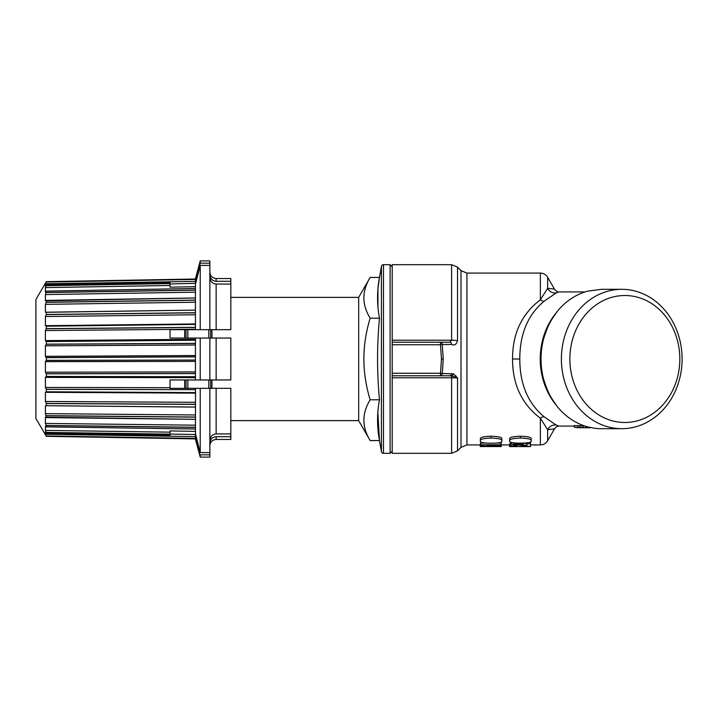 <?xml version="1.0" encoding="UTF-8"?>
<svg xmlns="http://www.w3.org/2000/svg" width="718" height="718" viewBox="0 0 718 718"><rect width="100%" height="100%" fill="white"/><g stroke="black" fill="none" stroke-linecap="round" stroke-linejoin="round"><path stroke-width="1.08" d="M392.207 377.785L392.207 453.318L451.604 453.318L451.604 377.785L457.537 377.919L453.39 373.863L442.27 373.495L443.239 359L442.27 344.505L451.667 344.487C454.44 345.789 456.397 344.532 457.537 340.709A8.383 1.669 0 0 0 451.604 340.215L449.881 342.235L392.207 342.235L392.207 377.785L451.604 377.785L451.604 375.936L457.537 377.919L457.537 450.859L451.604 453.318M392.207 340.215L451.604 340.215L451.604 264.682L392.207 264.682L392.207 342.235L440.493 342.235L440.493 344.748L442.27 344.505A2.513 1.786 -90 0 0 440.493 342.235L449.881 342.235A2.513 1.786 90 0 1 451.667 344.487M454.925 376.869A2.513 1.598 -42.7 0 0 455.903 375.774L455.894 375.765A2.513 1.598 -42.7 0 1 454.916 376.869M584.982 291.93L558.846 291.93C557.715 292.199 556.253 291.257 554.467 289.112L547.628 288.34L540.367 299.81C521.798 313.856 512.517 333.592 512.535 359C512.517 384.408 521.798 404.144 540.367 418.19L547.628 429.66A8.383 8.113 118.5 0 1 556.154 425.029L558.846 426.07L574.319 426.07M496.398 443.051L501.191 443.051L501.191 444.765L480.459 444.765L480.459 443.051L485.799 443.051M501.774 440.969L501.774 439.174C502.627 437.477 499.064 436.49 491.085 436.212C483.142 436.49 479.588 437.477 480.432 439.174L480.432 440.969C479.543 442.405 483.088 443.159 491.085 443.212C499.109 443.159 502.672 442.405 501.774 440.969C502.627 439.317 499.064 438.348 491.085 438.07C483.142 438.348 479.588 439.317 480.432 440.969M511.826 442.503L509.807 443.562L509.807 445.268L510.92 445.842L517.131 446.138L513.262 445.241L516.206 444.72L530.53 446.587L509.574 446.587L509.574 444.936M526.922 443.85L523.099 443.051M530.207 442.1L530.53 443.832L526.922 443.832L526.922 445.546L516.359 443.841L511.494 444.307L509.807 445.268M531.123 440.915L531.123 439.12C532.002 437.468 528.43 436.499 520.424 436.212C512.455 436.499 508.909 437.468 509.771 439.12L509.771 440.915C508.865 442.333 512.41 443.069 520.424 443.132C528.475 443.069 532.038 442.333 531.123 440.915C532.002 439.299 528.439 438.357 520.424 438.07C512.455 438.357 508.9 439.299 509.771 440.915M558.846 291.93L556.154 292.971L544.056 301.255C527.901 314.744 519.814 333.987 519.796 359C519.814 384.004 527.901 403.256 544.056 416.745L556.154 425.029M449.199 375.765L451.604 375.936A2.513 1.777 -67.6 0 0 453.39 373.863M451.667 373.513A2.513 1.786 90 0 1 449.881 375.765L392.207 375.765M392.207 373.252L440.493 373.252L440.493 375.765A2.513 1.786 -90 0 0 442.27 373.495L440.493 373.252L441.462 359L440.493 344.748L392.207 344.748M584.596 425.936L574.319 425.541L574.319 427.237A68.748 59.531 90 0 0 581.58 427.748L588.473 427.748L574.319 427.237M530.53 444.936L540.367 444.936L540.367 418.19A8.383 4.048 125.4 0 1 544.056 416.745M457.537 450.859L461.01 447.386L461.01 270.614L466.933 273.064L540.367 273.064L540.367 299.81A8.383 4.048 -125.4 0 0 544.056 301.255M540.367 273.064C543.535 273.172 545.949 274.572 547.628 277.256L547.628 288.34A8.383 8.113 -118.5 0 0 556.154 292.971M540.367 444.936C543.535 444.828 545.949 443.428 547.628 440.744L547.628 429.66L554.467 428.888C556.253 426.743 557.715 425.801 558.846 426.07M557.33 311.352A69.691 60.348 -90 0 1 587.656 291.14L601.558 289.309L621.752 289.309A69.691 60.348 90 0 0 561.395 359A69.691 60.348 -90 0 0 621.752 428.691L601.558 428.691C598.282 428.861 593.651 428.251 587.656 426.86A69.691 60.348 -90 0 1 557.33 406.648C549.27 395.214 548.274 393.213 543.616 379.221A69.691 60.348 -90 0 1 541.022 359A69.691 60.348 -90 0 1 543.616 338.779C548.274 324.787 549.27 322.795 557.33 311.352M621.752 289.309A69.691 60.348 90 0 1 682.1 359A69.691 60.348 -90 0 1 621.752 428.691M679.829 359A63.489 54.981 90 0 0 624.848 295.511A63.489 54.981 90 0 0 569.868 359A63.489 54.981 -90 0 0 624.848 422.489A63.489 54.981 -90 0 0 679.829 359M577.909 425.541L577.909 427.237M591.102 427.668L588.123 427.748L588.123 426.986M480.234 444.936L480.234 446.56L501.191 446.56L501.191 444.765M480.459 444.765L480.459 445.357L484.085 446.102L486.921 446.102L486.921 445.474L501.191 445.474M517.131 444.738L517.131 445.69M526.922 442.862L526.922 443.832M530.53 446.165L530.53 443.832M392.207 451.218L390.107 453.318L390.107 264.682L392.207 266.782M390.107 264.682L383.484 264.682A2.1 2.1 0 0 0 381.42 266.414L379.472 277.444C376.932 291.032 376.932 304.629 379.472 318.218C376.932 345.403 376.932 372.597 379.472 399.782C376.932 413.371 376.932 426.968 379.472 440.556L377.856 412.311M390.107 453.318L383.484 453.318A2.1 2.1 180 0 1 381.42 451.586L379.472 440.556L370.183 440.556L358.668 420.622L358.668 297.378L230.819 297.378M377.856 412.249L378.206 408.56M378.386 311.002L378.162 309.072M377.955 306.927L377.928 289.004M377.937 288.968L379.472 277.444L370.183 277.444C361.8 291.032 361.8 304.629 370.183 318.218C361.8 345.403 361.8 372.597 370.183 399.782C361.8 413.371 361.8 426.968 370.183 440.556M379.472 318.218L370.183 318.218M379.472 399.782L370.183 399.782M370.183 277.444L358.668 297.378M358.668 420.622L230.819 420.622M211.954 329.661L211.954 338.043M211.954 379.957L211.954 388.339M188.807 338.043L187.344 338.043M209.862 440.655C210.347 436.472 212.447 434.228 216.145 433.941L230.819 433.941L230.819 439.479L216.145 439.479C212.331 439.856 210.23 441.947 209.862 445.77M209.862 443.203C210.293 439.201 212.384 437.038 216.145 436.706L230.819 436.706M195.493 389.542L195.476 433.843L200.223 452.6L209.862 452.6L209.862 457.088L200.223 457.088L200.223 454.826L209.862 454.826M170.04 434.076L195.484 434.498L195.449 436.508L199.801 453.211M196.041 438.788L195.484 436.634M195.431 389.659L46.356 389.353L45.405 387.46L170.04 387.684L170.04 388.339L184.706 388.339L184.706 379.957L170.04 379.957L195.493 379.957M170.911 379.957L170.04 379.957L170.04 387.684M195.476 329.661L170.04 329.661L170.04 338.043L185.073 338.043M195.449 436.508L195.484 438.725L46.356 436.05L45.405 434.237L45.405 432.039L46.356 433.232L46.356 432.407L170.04 434.13L170.04 435.216L46.356 433.232L170.04 435.225M46.356 432.407L170.04 434.13L170.04 430.908L195.511 431.41M195.511 338.043L170.04 338.043L170.04 329.661L170.696 329.661M195.493 286.679L170.04 287.164L170.04 282.524L46.356 284.768L170.04 282.515L170.04 287.092M200.169 263.38L195.476 281.375L45.405 283.763L46.356 281.95L195.44 279.302L195.511 283.341L170.04 283.978M195.467 278.665L200.223 260.912L200.223 263.174L209.862 263.174L209.862 329.661L230.819 329.661L230.819 281.294L216.145 281.294C212.384 280.962 210.293 278.799 209.862 274.797M184.706 338.043L184.706 329.661M46.356 284.768L46.356 285.593L170.04 283.466M195.431 288.474L195.413 297.979L45.405 300.797L45.405 294.568L46.356 291.113L195.431 288.474L46.356 291.113L45.405 291.912L45.405 287.604L46.356 285.593M209.862 277.345C210.347 281.528 212.447 283.772 216.145 284.059L230.819 284.059M195.413 288.51L195.449 284.256L200.223 265.4L209.862 265.4M195.431 297.961L195.449 329.661L209.862 329.661M46.123 341.526L195.431 340.224L46.356 341.553L45.405 340.619L45.405 330.54L46.356 328.647L195.431 327.336M216.145 338.043L230.819 338.043L230.819 379.957L216.145 379.957L216.145 338.043L209.862 338.043L209.862 379.957L216.145 379.957M195.431 343.357L195.431 356.855L46.356 357.663L45.405 356.343L45.405 345.816L46.356 344.164L195.431 343.357L195.476 338.043L209.862 338.043M200.223 338.043L200.223 379.957L195.449 379.957L195.431 373.575L46.356 373.827L46.356 376.438L195.431 376.717M200.223 379.957L209.862 379.957M170.04 388.339L195.511 388.339M230.819 433.941L230.819 388.339L195.484 388.339L195.484 389.659L46.32 389.255M46.302 432.299L45.405 430.396L45.494 426.034M46.356 281.95L195.431 279.015L46.356 281.671L35.9 299.478L35.9 418.522L46.356 436.329L171.593 438.483M45.405 434.794L46.356 436.329L195.413 438.895M45.638 426.088L46.356 426.887L195.413 428.978M46.302 426.851L195.431 429.014M195.431 427.389L46.356 425.55L46.356 426.887M46.356 425.55L45.405 423.432L45.405 417.203L195.413 419.321M45.97 417.212L45.405 417.203L46.356 417.571L45.405 413.649L45.405 405.778L46.356 405.697L195.422 407.043M195.44 407.088L46.302 405.715M195.431 404.405L46.356 403.543L46.356 405.697M46.356 403.543L45.405 401.488L45.405 392.315L46.356 391.786L195.431 392.602L46.302 391.831L46.356 389.353M195.449 393.123L45.405 392.315L46.302 391.831L195.422 392.647M45.405 387.46L45.405 377.39L46.356 376.438L195.431 376.779L46.123 376.474M46.356 373.827L45.405 372.193L45.405 361.657L46.356 360.337L195.431 360.059L46.302 360.418M46.356 357.663L46.356 360.337M46.356 341.553L46.356 344.164M46.356 326.205L195.413 324.383L46.356 326.205L46.356 328.647M195.484 323.935L45.405 325.694L46.32 326.16L45.405 325.694L45.405 316.521L46.356 314.457L195.431 312.707M46.302 312.276L195.413 310.113L46.356 312.294L46.356 314.457M171.315 310.445L45.405 312.222L45.405 304.351L46.356 302.215L195.431 300.088M46.32 300.42L46.356 302.215M46.302 284.822L45.405 285.961L45.405 283.763M46.302 282.039L195.431 279.419M45.046 283.637L45.746 282.677M195.493 438.42L46.302 435.961M200.223 260.912L209.862 260.912L209.862 263.174M216.145 281.294L216.145 278.521L230.819 278.521L230.819 281.294M195.431 290.054L46.356 292.45M200.223 265.4L200.223 329.661M46.302 328.754L195.431 327.453M46.302 314.574L195.431 312.824M46.302 302.332L195.431 300.205M46.356 300.42L69.87 300.034M46.302 292.558L195.431 290.171M195.493 356.774L128.163 357.142L195.413 356.774L195.431 360.059M195.44 360.149L195.431 373.575M195.493 373.477L46.32 373.737M128.163 357.142L46.302 357.582M46.302 344.263L195.431 343.455M200.223 388.339L200.223 452.6M195.493 427.246L46.32 425.451M195.431 417.167L46.356 415.785M195.493 417.032L46.302 415.668M195.493 404.279L46.32 403.435M209.862 388.339L209.862 452.6M451.604 264.682L457.537 267.141L457.537 340.709M466.933 273.064L466.933 444.936L480.459 444.936M555.885 404.781A67.07 58.086 -90 0 1 540.241 359A67.07 58.086 -90 0 1 555.885 313.219M441.462 359L443.239 359M512.535 359L519.796 359M580.261 425.639L580.261 427.327M582.989 425.837L582.989 427.515M585.735 426.312L585.735 427.677M491.085 436.212L491.085 438.07M516.493 444.72L516.493 445.672M511.494 442.584L511.494 444.307M516.359 443.042L516.359 443.841M520.55 443.132L520.55 444.155M521.941 443.123L521.941 444.451M523.099 443.096L523.099 444.765M514.6 444.801L514.6 445.627M515.847 444.72L515.847 445.672M520.424 436.212L520.424 438.07M381.42 266.414L381.42 451.586M383.484 264.682L383.484 453.318M208.821 388.339L208.821 379.957M208.821 338.043L208.821 329.661M187.838 329.661L187.838 338.043M187.838 379.957L187.838 388.339M45.405 434.237L195.449 436.634M216.145 436.706L216.145 439.479M186.016 388.339L186.016 379.957M186.016 338.043L186.016 329.661M46.302 285.701L170.04 283.574M45.405 287.604L170.04 285.477M45.405 340.619L195.484 339.309M45.405 330.54L195.449 329.23M45.405 430.396L170.04 432.155M216.145 284.059L216.145 329.661M45.405 316.521L195.449 314.762M45.405 304.351L195.449 302.233M45.405 294.568L195.449 292.181M45.405 377.39L195.449 377.659M45.405 372.193L195.484 371.915M45.405 361.657L195.449 361.387M45.405 356.343L195.484 355.536M45.405 345.816L195.449 344.999M45.405 423.432L195.467 425.182M45.405 413.649L195.476 414.959M45.405 401.488L195.476 402.295M216.145 388.339L216.145 433.941M210.643 329.661L210.643 338.043M210.643 379.957L210.643 388.339M461.01 270.614L457.537 267.141M501.191 444.936L509.807 444.936M517.131 444.936L518.988 444.936M461.01 447.386L466.933 444.936M554.467 289.112L547.628 277.256M554.467 428.888L547.628 440.744M195.467 439.335L200.223 457.088M216.145 278.521C212.331 278.144 210.23 276.053 209.862 272.23M46.329 326.16L195.422 324.374M46.338 312.267L195.422 310.095M46.338 300.402L195.431 297.943M195.413 340.161L64.279 341.328M46.338 417.598L195.422 419.348"/></g></svg>
